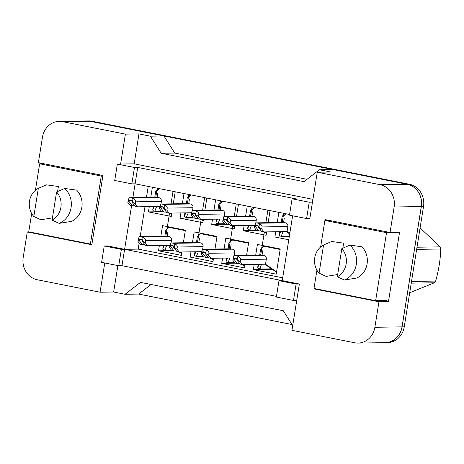 <?xml version="1.0" encoding="UTF-8"?>
<svg xmlns="http://www.w3.org/2000/svg" width="464" height="464" viewBox="0 0 464 464"><rect width="100%" height="100%" fill="white"/><g stroke="black" fill="none" stroke-linecap="round" stroke-linejoin="round"><path stroke-width="0.7" d="M314.476 288.556L314.406 288.962L378.955 301.78L374.871 327.288A19.198 17.388 89.1 0 1 358.046 343.082A19.198 17.388 89.1 0 1 354.722 342.78L291.943 330.316L299.361 284.02L282.24 280.621L292.622 215.795M306.594 218.567L309.215 202.194L292.094 198.795L289.472 215.168L306.594 218.567L309.853 218.521L317.266 172.225L380.045 184.689A19.198 17.388 89.1 0 1 394.139 206.985L390.05 232.493L325.508 219.681L325.386 220.429M276.463 296.374L121.986 265.698L124.607 249.319L282.24 280.621L278.98 280.674L276.358 297.047L293.48 300.452L296.734 300.399M104.754 262.972L100.073 292.216L37.294 279.751A19.198 17.388 89.1 0 1 23.2 257.456L27.283 231.948L91.831 244.76L102.933 175.479L38.384 162.661L42.468 137.153A19.198 17.388 89.1 0 1 59.293 121.359A19.198 17.388 89.1 0 1 62.617 121.661L125.396 134.125L120.605 164.041L134.177 163.833L312.927 199.329M131.602 205.645L124.607 249.319L107.486 245.92L104.232 245.972L101.604 262.346L118.726 265.75L121.986 265.698M289.582 214.496L135.099 183.819L132.878 197.687M131.846 183.866L134.467 167.492L117.346 164.094L114.724 180.467L131.846 183.866L135.099 183.819L137.721 167.44L295.353 198.743L292.094 198.795M59.293 121.359L86.437 120.936A19.198 17.388 89.1 0 1 89.761 121.237L163.954 135.969L150.382 136.184L161.188 153.277L303.978 181.627L319.423 169.749L332.995 169.54L407.189 184.272A19.198 17.388 89.1 0 1 421.283 206.567L402.015 326.871A19.198 17.388 89.1 0 1 385.19 342.664L358.046 343.082M161.188 153.277L174.76 153.068L306.977 179.319M163.954 135.969L174.76 153.068M151.078 284.49L138.632 294.066L125.06 294.275L140.505 282.39L283.295 310.747L292.697 325.618M29.238 231.913L27.283 231.948M117.879 265.576L113.645 292.007L100.073 292.216M113.645 292.007L125.06 294.275M383.177 300.585L388.455 301.635L378.955 301.78M388.455 301.635L399.55 232.348L390.05 232.493M319.423 169.749L330.838 172.016L317.266 172.225M150.382 136.184L138.968 133.916L125.396 134.125M138.968 133.916L134.177 163.833M117.346 164.094L120.605 164.041M134.467 167.492L137.721 167.44M309.215 202.194L312.475 202.142M139.165 242.962L138.179 249.11L282.686 277.808M138.179 249.11L121.353 249.371L104.232 245.972M148.225 186.424L146.45 197.478M144.971 206.706L140.18 236.646M224.071 248.884L225.788 238.177L248.617 242.707L246.599 255.304M245.12 264.526L244.58 267.902L221.751 263.366L222.592 258.112M192.456 242.602L194.172 231.896L217.001 236.431L214.983 249.023M213.504 258.251L212.964 261.621L190.136 257.091L190.977 251.83M160.84 236.327L162.557 225.62L185.38 230.15L183.367 242.747M181.888 251.969L181.349 255.345L158.52 250.809L159.361 245.555M255.693 255.159L257.404 244.453L280.233 248.988L276.196 274.178L253.373 269.648L254.214 264.387M266.661 231.89L266.121 235.265L243.293 230.73L244.134 225.475M245.613 216.247L247.242 206.086M270.065 210.621L268.14 222.668M235.045 225.614L234.506 228.99L211.677 224.454L212.518 219.194M213.997 209.972L215.621 199.81M238.45 204.34L236.518 216.386M203.423 219.333L202.884 222.708L180.055 218.173L180.902 212.918M182.375 203.69L184.005 193.529M206.834 198.064L204.902 210.111M171.808 213.057L171.268 216.433L148.439 211.897L149.28 206.637M150.759 197.415L152.389 187.253M175.218 191.783L173.287 203.829M288.782 239.766L274.908 237.011L275.749 231.751M277.228 222.529L278.858 212.367M118.726 265.75L121.353 249.371M293.48 300.452L296.102 284.072L299.361 284.02M296.102 284.072L278.98 280.674M316.361 288.933L314.406 288.962M274.908 237.011L289.258 236.791M243.293 230.73L256.876 230.521M211.677 224.454L225.255 224.245M180.055 218.173L193.639 217.964M148.439 211.897L162.023 211.688M253.373 269.648L271.446 269.369M221.751 263.366L235.335 263.158M190.136 257.091L203.719 256.882M158.52 250.809L172.103 250.601M62.617 121.661L89.761 121.237A19.198 17.388 89.1 0 1 89.819 121.249L407.247 184.283A19.198 17.388 89.1 0 1 421.341 206.579L402.073 326.882A19.198 17.388 89.1 0 1 385.248 342.676A19.198 17.388 89.1 0 1 384.627 342.676M292.001 324.522L138.632 294.066M87.638 120.965A19.198 17.388 89.1 0 1 88.665 120.918A19.198 17.388 89.1 0 1 91.988 121.22L409.416 184.249A19.198 17.388 89.1 0 1 423.51 206.544L404.243 326.847A19.198 17.388 89.1 0 1 387.417 342.641A19.198 17.388 89.1 0 1 386.332 342.623M283.179 216.392L285.911 213.765M283.115 231.64L281.486 235.544L281.979 236.344L289.345 236.263M280.703 231.675L279.2 235.091L279.699 235.892L281.723 236.251M289.704 234.013L286.311 231.588M289.89 232.847L287.054 231.577L287.86 226.536A3.202 2.9 -90.9 0 0 285.511 222.824L283.8 222.482A3.202 2.9 -90.9 0 0 283.243 222.436A3.202 2.9 -90.9 0 0 282.692 222.5M258.842 230.915L256.557 230.463L254.318 227.563L255.467 222.94L254.904 226.455L255.478 226.565L258.842 230.915L261.226 230.875M255.478 226.565L255.577 225.939A0.638 0.58 89.1 0 1 256.25 225.423L257.961 225.759A0.638 0.58 89.1 0 1 258.431 226.502L258.332 227.134L258.9 227.25L259.463 223.729A3.202 2.9 -90.9 0 0 258.367 223.242L256.656 222.9A3.202 2.9 -90.9 0 0 256.099 222.853A3.202 2.9 -90.9 0 0 255.467 222.94M259.463 223.729C261.313 224.524 262.183 225.591 262.073 226.937L261.737 229.036L263.981 231.936L261.696 231.478L258.332 227.134M263.981 231.936L287.054 231.577M261.737 229.036L258.9 227.25M254.904 226.455L254.318 227.563M261.644 249.029C262.119 247.155 263.239 246.291 264.996 246.448L280.157 249.475M264.445 246.401L267.27 246.413M261.574 264.277L259.944 268.18L260.443 268.981L270.808 268.853M259.161 264.312L257.659 267.728L258.158 268.528L260.182 268.888M276.521 272.171L264.776 264.225M276.579 271.817L265.512 264.213L266.319 259.173A3.202 2.9 -90.9 0 0 263.97 255.461L262.259 255.119A3.202 2.9 -90.9 0 0 261.708 255.067A3.202 2.9 -90.9 0 0 261.151 255.136M237.301 263.552L235.022 263.094L232.777 260.2L233.931 255.571L233.369 259.092L233.937 259.202L237.301 263.552L239.691 263.511M233.937 259.202L234.042 258.576A0.638 0.58 89.1 0 1 234.709 258.059L236.425 258.396A0.638 0.58 89.1 0 1 236.895 259.138L236.791 259.77L237.365 259.881L237.928 256.366A3.202 2.9 -90.9 0 0 236.826 255.879L235.115 255.536A3.202 2.9 -90.9 0 0 234.558 255.49A3.202 2.9 -90.9 0 0 233.931 255.571M237.928 256.366C239.772 257.16 240.642 258.228 240.532 259.573L240.195 261.673L242.44 264.567L240.155 264.115L236.791 259.77M242.44 264.567L265.512 264.213M240.195 261.673L237.365 259.881M233.369 259.092L232.777 260.2M411.516 281.433L435.667 281.062A34.556 31.297 89.1 0 1 434.345 282.791L411.243 283.144M416.997 247.225L440.098 246.865A34.556 31.297 89.1 0 1 440.8 249L416.655 249.371M440.098 246.865L420.326 228.114M435.667 281.062C438.689 270.379 440.4 259.695 440.8 249M409.706 292.726L434.345 282.791M319.058 273.151A17.597 15.938 89.1 0 1 314.749 257.758A17.597 15.938 89.1 0 1 323.57 244.975L319.058 273.151L326.117 276.399L337.682 274.52M349.972 245.114L361.891 246.773A18.879 17.098 89.1 0 1 367.094 263.912A18.879 17.098 89.1 0 1 356.891 277.994L344.381 280.024A20.48 18.543 89.1 0 0 356.306 264.381A20.48 18.543 89.1 0 0 349.972 245.114L341.835 248.6A17.597 15.938 89.1 0 1 337.322 276.776L341.835 248.6M337.322 276.776L344.381 280.024M329.011 220.377L324.887 220.441L320.641 246.964M316.929 270.152L313.995 288.463L375.631 300.701L386.524 232.679L324.887 220.441M397.926 232.505L386.524 232.679M387.028 300.527L375.631 300.701M323.57 244.975L331.708 241.489L343.627 243.148L342.826 248.165M331.163 241.721A20.48 18.543 89.1 0 1 331.389 241.622A20.48 18.543 89.1 0 1 331.708 241.489M33.82 216.508A17.597 15.938 89.1 0 1 29.51 201.115A17.597 15.938 89.1 0 1 38.332 188.332L33.82 216.508L40.878 219.756L52.444 217.883M64.734 188.477L76.653 190.13A18.879 17.098 89.1 0 1 81.855 207.269A18.879 17.098 89.1 0 1 71.653 221.351L59.143 223.381A20.48 18.543 89.1 0 0 71.067 207.744A20.48 18.543 89.1 0 0 64.734 188.477L56.591 191.957A17.597 15.938 89.1 0 1 52.078 220.133L56.591 191.957M52.078 220.133L59.143 223.381M43.773 163.734L39.649 163.798L35.403 190.327M31.685 213.51L28.756 231.82L90.393 244.058L101.285 176.036L39.649 163.798M102.846 176.013L101.285 176.036M91.947 244.035L90.393 244.058M38.332 188.332L46.47 184.846L58.389 186.505L57.588 191.522M45.924 185.078A20.48 18.543 89.1 0 1 46.145 184.979A20.48 18.543 89.1 0 1 46.47 184.846M251.563 210.117L254.295 207.489M251.494 225.359L249.864 229.262L250.363 230.069L256.209 230.011M249.081 225.4L247.585 228.81L248.083 229.61L250.102 229.97M266.44 233.259L263.123 231.762M255.826 222.871L256.244 220.261A3.202 2.9 -90.9 0 0 253.895 216.543L252.178 216.207A3.202 2.9 -90.9 0 0 251.627 216.154A3.202 2.9 -90.9 0 0 251.076 216.224M266.498 232.905L264.979 231.919M227.227 224.634L224.941 224.182L222.697 221.282L223.851 216.659L223.288 220.174L223.863 220.29L227.227 224.634L229.61 224.599M223.863 220.29L223.961 219.658A0.638 0.58 89.1 0 1 224.634 219.141L226.345 219.484A0.638 0.58 89.1 0 1 226.815 220.226L226.716 220.858L227.285 220.968L227.847 217.454A3.202 2.9 -90.9 0 0 226.745 216.961L225.034 216.624A3.202 2.9 -90.9 0 0 224.483 216.572A3.202 2.9 -90.9 0 0 223.851 216.659M227.847 217.454C229.697 218.248 230.567 219.315 230.457 220.661L230.121 222.761L232.36 225.655L230.08 225.202L226.716 220.858M232.36 225.655L254.678 225.313M230.121 222.761L227.285 220.968M223.288 220.174L222.697 221.282M219.948 203.835L222.679 201.208M219.878 219.083L218.248 222.987L218.747 223.787L224.593 223.729M217.465 219.118L215.969 222.534L216.462 223.335L218.486 223.694M234.825 226.977L231.507 225.487M224.205 216.589L224.622 213.985A3.202 2.9 -90.9 0 0 222.273 210.267L220.562 209.925A3.202 2.9 -90.9 0 0 220.011 209.879A3.202 2.9 -90.9 0 0 219.455 209.943M234.883 226.623L233.363 225.637M195.611 218.358L193.326 217.906L191.081 215.006L192.235 210.383L191.673 213.898L192.241 214.008L195.611 218.358L197.995 218.318M192.241 214.008L192.345 213.382A0.638 0.58 89.1 0 1 193.012 212.866L194.729 213.202A0.638 0.58 89.1 0 1 195.199 213.945L195.095 214.577L195.669 214.693L196.231 211.172A3.202 2.9 -90.9 0 0 195.129 210.685L193.418 210.343A3.202 2.9 -90.9 0 0 192.867 210.296A3.202 2.9 -90.9 0 0 192.235 210.383M196.231 211.172C198.082 211.967 198.946 213.034 198.836 214.38L198.499 216.479L200.744 219.379L198.464 218.921L195.095 214.577M200.744 219.379L223.062 219.031M198.499 216.479L195.669 214.693M191.673 213.898L191.081 215.006M188.326 197.56L191.058 194.932M188.262 212.802L186.632 216.705L187.131 217.512L192.978 217.454M185.849 212.843L184.347 216.253L184.846 217.059L186.87 217.413M203.209 220.702L199.885 219.205M192.589 210.314L193.007 207.704A3.202 2.9 -90.9 0 0 190.658 203.986L188.947 203.65A3.202 2.9 -90.9 0 0 188.39 203.597A3.202 2.9 -90.9 0 0 187.839 203.667M203.267 220.348L201.747 219.362M163.989 212.077L161.71 211.625L159.465 208.73L160.619 204.102L160.057 207.617L160.625 207.733L163.989 212.077L166.379 212.042M160.625 207.733L160.724 207.101A0.638 0.58 89.1 0 1 161.397 206.584L163.108 206.927A0.638 0.58 89.1 0 1 163.577 207.669L163.479 208.301L164.047 208.411L164.616 204.897A3.202 2.9 -90.9 0 0 163.514 204.404L161.803 204.067A3.202 2.9 -90.9 0 0 161.246 204.015A3.202 2.9 -90.9 0 0 160.619 204.102M164.616 204.897C166.46 205.691 167.33 206.758 167.22 208.104L166.883 210.204L169.128 213.098L166.843 212.645L163.479 208.301M169.128 213.098L191.441 212.756M166.883 210.204L164.047 208.411M160.057 207.617L159.465 208.73M156.71 191.278L159.442 188.651M156.646 206.526L155.017 210.43L155.515 211.23L161.356 211.172M154.234 206.561L152.731 209.977L153.23 210.778L155.254 211.137M171.593 214.42L168.27 212.93M160.973 204.032L161.391 201.428A3.202 2.9 -90.9 0 0 159.042 197.71L157.331 197.368A3.202 2.9 -90.9 0 0 156.774 197.322A3.202 2.9 -90.9 0 0 156.223 197.386M171.645 214.072L170.126 213.08M132.373 205.801L130.088 205.349L127.849 202.449L129.004 197.826L128.435 201.341L129.009 201.451L132.373 205.801L134.763 205.761M129.009 201.451L129.108 200.825A0.638 0.58 89.1 0 1 129.781 200.309L131.492 200.645A0.638 0.58 89.1 0 1 131.962 201.393L131.863 202.02L132.431 202.136L132.994 198.615A3.202 2.9 -90.9 0 0 131.898 198.128L130.187 197.786A3.202 2.9 -90.9 0 0 129.63 197.739A3.202 2.9 -90.9 0 0 129.004 197.826M132.994 198.615C134.844 199.41 135.714 200.477 135.604 201.823L135.268 203.922L137.512 206.822L135.227 206.364L131.863 202.02M137.512 206.822L159.825 206.474M135.268 203.922L132.431 202.136M128.435 201.341L127.849 202.449M230.022 242.753C230.504 240.874 231.623 240.016 233.38 240.166L248.536 243.2M235.381 240.079L232.829 240.12L235.654 240.132M229.958 257.996L228.329 261.899L228.827 262.705L234.674 262.647M227.546 258.036L226.043 261.447L226.542 262.247L228.566 262.607M244.534 265.843L241.582 264.399M234.285 255.507L234.703 252.897A3.202 2.9 -90.9 0 0 232.354 249.18L230.643 248.843A3.202 2.9 -90.9 0 0 230.086 248.791A3.202 2.9 -90.9 0 0 229.535 248.861M244.957 265.541L243.443 264.555M205.685 257.271L203.406 256.818L201.161 253.918L202.316 249.296L201.753 252.81L202.321 252.926L205.685 257.271L208.075 257.236M202.321 252.926L202.42 252.294A0.638 0.58 89.1 0 1 203.093 251.778L204.804 252.12A0.638 0.58 89.1 0 1 205.274 252.863L205.175 253.489L205.743 253.605L206.306 250.09A3.202 2.9 -90.9 0 0 205.21 249.597L203.499 249.261A3.202 2.9 -90.9 0 0 202.942 249.209A3.202 2.9 -90.9 0 0 202.316 249.296M206.306 250.09C208.156 250.885 209.026 251.952 208.916 253.292L208.58 255.391L210.824 258.291L208.539 257.839L205.175 253.489M210.824 258.291L233.137 257.949M208.58 255.391L205.743 253.605M201.753 252.81L201.161 253.918M198.406 236.472C198.882 234.598 200.001 233.734 201.765 233.891L216.92 236.924M201.214 233.844L204.038 233.856M198.337 251.72L196.713 255.623L197.206 256.424L203.052 256.366M195.93 251.755L194.428 255.171L194.926 255.971L196.951 256.331M213.283 259.614L209.966 258.123M202.669 249.226L203.087 246.616A3.202 2.9 -90.9 0 0 200.738 242.904L199.027 242.562A3.202 2.9 -90.9 0 0 198.47 242.51A3.202 2.9 -90.9 0 0 197.919 242.579M213.341 259.26L211.822 258.274M174.07 250.995L171.784 250.537L169.546 247.643L170.694 243.02L170.131 246.535L170.706 246.645L174.07 250.995L176.453 250.954M170.706 246.645L170.804 246.019A0.638 0.58 89.1 0 1 171.477 245.502L173.188 245.839A0.638 0.58 89.1 0 1 173.658 246.581L173.559 247.213L174.128 247.329L174.69 243.809A3.202 2.9 -90.9 0 0 173.594 243.322L171.877 242.979A3.202 2.9 -90.9 0 0 171.326 242.933A3.202 2.9 -90.9 0 0 170.694 243.02M174.69 243.809C176.54 244.603 177.41 245.671 177.3 247.016L176.964 249.116L179.208 252.01L176.923 251.558L173.559 247.213M179.208 252.01L201.521 251.668M176.964 249.116L174.128 247.329M170.131 246.535L169.546 247.643M166.791 230.196C167.266 228.317 168.386 227.459 170.149 227.609L185.304 230.643M172.144 227.522L169.592 227.563L172.422 227.575M166.721 245.439L165.091 249.342L165.59 250.148L171.436 250.09M164.308 245.479L162.812 248.89L163.311 249.69L165.329 250.05M181.302 253.286L178.35 251.842M171.048 242.95L171.471 240.34A3.202 2.9 -90.9 0 0 169.116 236.623L167.405 236.286A3.202 2.9 -90.9 0 0 166.854 236.234A3.202 2.9 -90.9 0 0 166.303 236.304M181.726 252.984L180.206 251.998M142.454 244.714L140.169 244.261L137.924 241.361L139.078 236.739L138.516 240.253L139.084 240.369L142.454 244.714L144.838 244.679M139.084 240.369L139.188 239.737A0.638 0.58 89.1 0 1 139.861 239.221L141.572 239.563A0.638 0.58 89.1 0 1 142.042 240.306L141.938 240.932L142.512 241.048L143.074 237.533A3.202 2.9 -90.9 0 0 141.972 237.04L140.261 236.704A3.202 2.9 -90.9 0 0 139.71 236.652A3.202 2.9 -90.9 0 0 139.078 236.739M143.074 237.533C144.925 238.328 145.795 239.395 145.679 240.735L145.342 242.834L147.587 245.734L145.307 245.282L141.938 240.932M147.587 245.734L169.905 245.392M145.342 242.834L142.512 241.048M138.516 240.253L137.924 241.361M374.871 327.288L402.015 326.871M394.139 206.985L421.283 206.567M380.045 184.689L407.189 184.272M91.988 121.22L89.819 121.249M409.416 184.249L407.247 184.283M423.51 206.544L421.341 206.579M404.243 326.847L402.073 326.882M255.577 225.939L258.228 225.898M262.073 226.937L287.86 226.536M258.367 223.242L285.511 222.824M256.656 222.9L283.8 222.482M279.838 249.394L280.169 249.388M234.042 258.576L236.686 258.535M240.532 259.573L266.319 259.173M236.826 255.879L263.97 255.461M235.115 255.536L262.259 255.119M223.961 219.658L226.612 219.617M230.457 220.661L256.244 220.261M226.745 216.961L253.895 216.543M225.034 216.624L252.178 216.207M192.345 213.382L194.996 213.341M198.836 214.38L224.622 213.985M195.129 210.685L222.273 210.267M193.418 210.343L220.562 209.925M160.724 207.101L163.374 207.06M167.22 208.104L193.007 207.704M163.514 204.404L190.658 203.986M161.803 204.067L188.947 203.65M129.108 200.825L131.759 200.784M135.604 201.823L161.391 201.428M131.898 198.128L159.042 197.71M130.187 197.786L157.331 197.368M248.223 243.113L248.553 243.113M202.42 252.294L205.071 252.254M208.916 253.292L234.703 252.897M205.21 249.597L232.354 249.18M203.499 249.261L230.643 248.843M216.601 236.837L216.937 236.831M170.804 246.019L173.455 245.978M177.3 247.016L203.087 246.616M173.594 243.322L200.738 242.904M171.877 242.979L199.027 242.562M184.985 230.556L185.316 230.556M139.188 239.737L141.839 239.697M145.679 240.735L171.471 240.34M141.972 237.04L169.116 236.623M140.261 236.704L167.405 236.286M88.665 120.918L87.058 120.942M387.417 342.641L385.248 342.676M281.979 236.344L279.699 235.892M284.275 218.115L283.579 222.447M286.01 213.759C284.101 213.191 281.636 216.845 281.99 217.662L281.225 222.465M279.746 231.693L279.2 235.091M282.228 222.447L283.69 213.324L282.228 222.447M256.099 222.853L283.243 222.436M264.445 246.396L266.997 246.355M260.443 268.981L258.158 268.528M262.734 250.751L262.044 255.084M264.468 246.39C262.56 245.827 260.101 249.475 260.455 250.299L259.683 255.101M258.204 264.329L257.659 267.728M260.693 255.084L264.399 231.925L260.693 255.084M265.878 222.703L267.885 210.186L265.878 222.703M234.558 255.49L261.719 255.067M276.515 272.194L276.155 272.119M329.916 242.243L331.389 241.622M44.677 185.6L46.145 184.979M250.363 230.069L248.083 229.61M252.66 211.833L251.964 216.172M254.394 207.478C252.486 206.909 250.021 210.563 250.374 211.381L249.609 216.183M248.13 225.411L247.585 228.81M250.612 216.172L252.074 207.048L250.612 216.172M266.44 233.276L266.075 233.206M224.483 216.572L251.627 216.154M218.747 223.787L216.462 223.335M221.044 205.558L220.348 209.89M222.778 201.202C220.87 200.634 218.405 204.288 218.759 205.105L217.987 209.908M216.508 219.136L215.969 222.534M218.996 209.89L220.458 200.767L218.996 209.89M219.988 209.879L192.867 210.296M234.819 227L234.459 226.931M187.131 217.512L184.846 217.059M189.422 199.276L188.732 203.615M191.156 194.921C189.248 194.352 186.789 198.006 187.143 198.824L186.371 203.626M184.892 212.854L184.347 216.253M187.381 203.615L188.842 194.491L187.381 203.615M161.246 204.015L188.407 203.592M203.203 220.719L202.843 220.649M155.515 211.23L153.23 210.778M157.806 193.001L157.11 197.333M159.541 188.645C157.632 188.077 155.167 191.731 155.521 192.548L154.756 197.351M153.277 206.579L152.731 209.977M155.759 197.333L157.221 188.21L155.759 197.333M171.587 214.443L171.222 214.374M129.63 197.739L156.774 197.322M228.827 262.705L226.542 262.247M231.118 244.47L230.422 248.808M232.853 240.114C230.944 239.546 228.479 243.2 228.839 244.018L228.068 248.82M226.589 258.048L226.043 261.447M229.071 248.808L232.783 225.649L229.071 248.808M234.262 216.421L236.263 203.905L234.262 216.421M202.942 249.209L230.086 248.791M201.214 233.839L203.766 233.798M197.206 256.424L194.926 255.971M199.503 238.194L198.807 242.527M201.237 233.833C199.329 233.27 196.864 236.924 197.217 237.742L196.452 242.544M194.973 251.772L194.428 255.171M197.455 242.527L201.167 219.368L197.455 242.527M202.64 210.146L204.647 197.629L202.64 210.146M198.447 242.51L171.326 242.933M213.283 259.637L212.918 259.562M165.59 250.148L163.311 249.69M167.887 231.913L167.191 236.251M169.621 227.557C167.713 226.989 165.248 230.643 165.602 231.461L164.83 236.263M163.357 245.491L162.812 248.89M165.839 236.251L169.546 213.092L165.839 236.251M171.025 203.864L173.031 191.348L171.025 203.864M166.831 236.234L139.71 236.652"/></g></svg>
